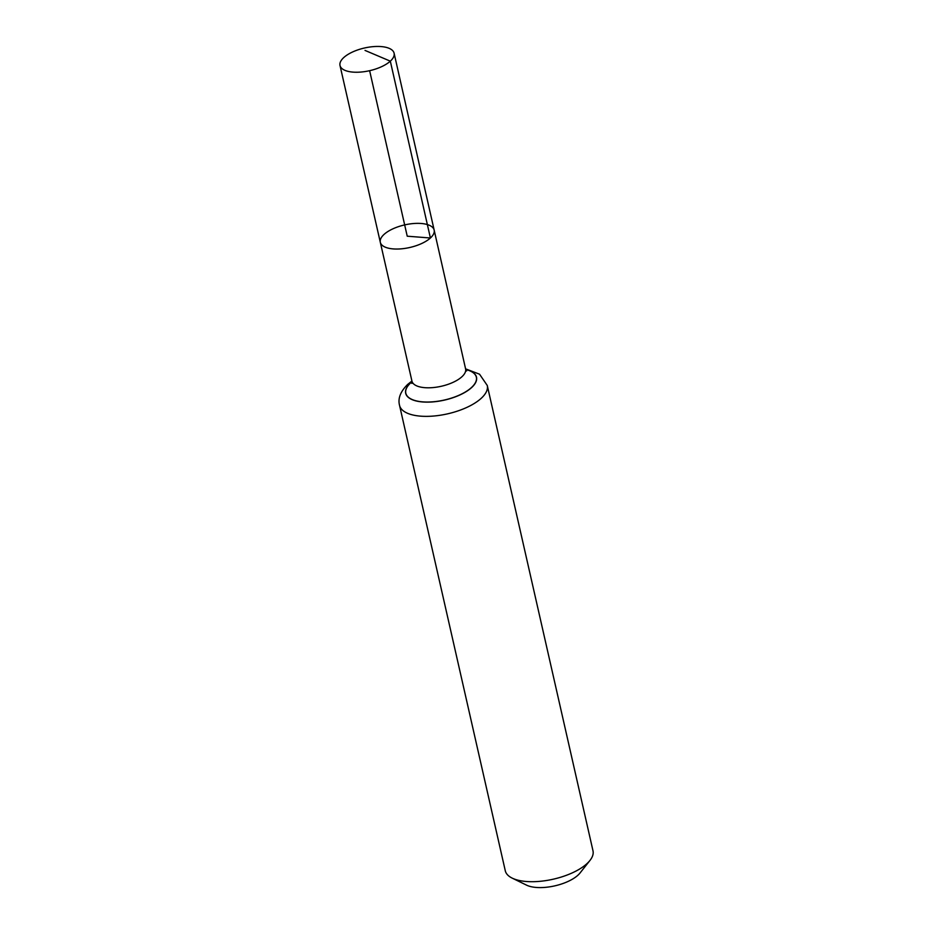 <?xml version="1.0" encoding="UTF-8"?>
<svg xmlns="http://www.w3.org/2000/svg" width="933" height="933" viewBox="0 0 933 933"><rect width="100%" height="100%" fill="white"/><g stroke="black" fill="none" stroke-linecap="round" stroke-linejoin="round"><path stroke-width="1.4" d="M430.405 237.997A27.605 11.581 -12.8 0 0 434.16 230.089A27.605 11.581 -12.8 0 0 404.665 224.911A27.605 11.581 -12.8 0 0 380.314 242.323A27.605 11.581 -12.8 0 0 401.237 248.843A27.605 11.581 -12.8 0 0 430.405 237.997M399.557 405.412L505.278 870.746A44.971 18.87 -12.8 0 0 512.17 878.116L526.515 885.125A30.952 12.98 -12.8 0 0 577.935 875.212A30.952 12.98 -12.8 0 0 580.058 872.961L589.959 860.448A44.971 18.87 -12.8 0 0 592.991 850.814L487.271 385.481A44.971 18.87 167.2 0 1 481.148 398.379A44.971 18.87 167.2 0 1 433.647 416.036A44.971 18.87 167.2 0 1 399.557 405.412C397.726 398.554 400.432 391.557 407.663 384.431L411.931 381.037M512.17 878.116A44.971 18.87 -12.8 0 0 586.88 863.713A44.971 18.87 -12.8 0 0 589.959 860.448M411.873 383.405L411.943 381.107A27.512 11.534 167.2 0 0 432.795 387.603A27.512 11.534 167.2 0 0 461.858 376.804A27.512 11.534 167.2 0 0 465.602 368.92L434.16 230.089A27.605 11.581 167.2 0 1 409.797 247.49A27.605 11.581 167.2 0 1 380.314 242.323L340.009 65.497A27.733 11.628 167.2 0 1 343.776 57.543A27.733 11.628 167.2 0 1 373.083 46.65A27.733 11.628 167.2 0 1 394.099 53.204A27.733 11.628 167.2 0 1 369.631 70.686A27.733 11.628 167.2 0 1 340.009 65.497M369.631 70.686L407.231 236.201L430.405 237.997L390.321 61.158L365.025 50.417M465.777 369.526A36.165 15.173 167.2 0 1 468.308 390.076A36.165 15.173 167.2 0 1 420.55 401.645A36.165 15.173 167.2 0 1 410.73 382.857A36.165 15.173 167.2 0 1 412.048 381.725M465.754 369.468A36.317 15.231 167.2 0 1 468.506 390.076A36.317 15.231 167.2 0 1 420.526 401.75A36.317 15.231 167.2 0 1 410.625 382.88A36.317 15.231 167.2 0 1 412.036 381.667M411.943 381.107L380.314 242.323M465.602 368.92L466.652 370.961M487.271 385.481L479.539 374.191L465.579 368.85M434.16 230.089L394.099 53.204"/></g></svg>
